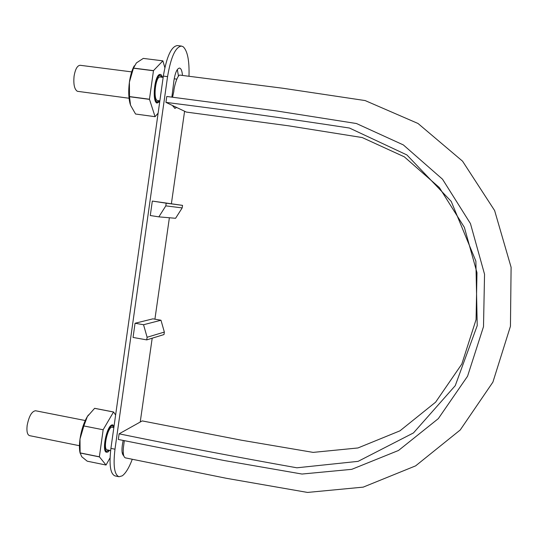 <?xml version="1.0" encoding="UTF-8"?>
<svg xmlns="http://www.w3.org/2000/svg" width="538" height="538" viewBox="0 0 538 538"><rect width="100%" height="100%" fill="white"/><g stroke="black" fill="none" stroke-linecap="round" stroke-linejoin="round"><path stroke-width="0.81" d="M165.939 102.381L186.343 112.079L288.516 125.805L362.229 137.553L404.287 156.814L439.378 187.594L464.361 227.345L476.977 272.685L476.063 319.619L461.826 364.044L435.625 402.162L399.942 430.844L357.938 447.966L313.143 452.391L241.226 440.171L142.227 420.911L119.113 433.83C176.504 445.599 235.765 456.923 296.889 467.798L358.106 461.355L413.473 432.929L455.256 385.652L477.226 325.611L475.874 261.125L451.227 201.414L406.91 154.951L349.478 128.044C286.572 118.414 225.395 109.853 165.939 102.381L166.773 96.463L276.33 110.909L356.459 123.532L403.345 144.917L442.525 179.221L470.454 223.6L484.543 274.252L483.501 326.667L467.569 376.217L438.309 418.645L398.524 450.461L351.771 469.331L302.02 474.045L224.111 460.515L118.32 439.459L119.113 433.83M172.55 97.223L173.841 91.285C173.74 88.494 177.439 73.424 180.452 75.185L282.773 88.232L365.134 100.566L418.026 123.484L462.559 161.185L494.617 210.54L511.1 267.278L510.448 326.243L492.902 382.121L460.219 429.983L415.618 465.868L363.211 487.132L307.514 492.431L226.323 478.289L125.441 457.878C123.653 457.266 122.946 454.011 123.337 448.127L124.318 440.656M85.246 420.528L35.515 410.75C31.729 411.375 28.938 416.291 27.142 425.491C26.51 431.449 27.324 434.839 29.583 435.652L79.449 445.713M108.958 450.219L106.894 451.248C101.722 450.958 107.714 424.267 112.556 425.901L113.888 427.253M113.841 427.582L112.26 427.273C107.943 425.827 102.603 449.607 107.21 449.869L110.633 450.555M163.155 77.378L160.142 76.995C155.684 75.831 152.913 99.147 157.325 100.498L159.847 100.888M131.675 71.884L80.162 65.286C77.297 65.528 75.266 69.18 74.069 76.241C73.329 84.311 74.419 89.328 77.344 91.292L129.053 98.246M159.557 100.855L157.123 101.917C152.167 100.438 155.28 74.237 160.277 75.542L162.032 77.237M188.993 76.275C189.463 60.7 187.527 50.854 183.176 46.745L181.481 46.073C175.502 46.9 170.862 57.095 167.567 76.638L114.984 449.203C113.027 465.7 114.379 474.879 119.039 476.749L122.267 475.827C125.724 473.258 129.066 467.737 132.287 459.27M140.23 422.027L152.193 338.2M154.91 319.175L169.383 217.756M171.393 203.68L184.588 111.245M152.321 201.077L150.284 215.53L158.858 216.861L165.812 205.872L166.195 203.189L152.321 201.077L182.543 205.375L166.195 203.189M123.175 440.427C121.406 448.948 121.601 454.065 123.753 455.794M182.476 75.448C182.086 70.895 181.104 68.434 179.537 68.064C177.13 68.42 175.274 72.489 173.969 80.263L171.878 97.136M172.711 105.596L174.857 108.407L176.646 107.472M146.733 339.888L163.996 334.555L164.352 332.067L160.983 320.238L152.94 318.832L135.058 323.244L133.054 337.44L146.733 339.888L147.109 337.259L143.545 324.737L135.058 323.244M160.983 320.238L143.545 324.737M165.812 205.872L182.174 207.91L175.583 218.287L158.858 216.861M182.174 207.91L182.543 205.375M177.459 45.582L177.358 45.569C171.306 46.389 166.632 56.564 163.337 76.1L110.915 448.389C108.965 464.872 110.351 474.052 115.078 475.928L119.039 476.749M173.35 105.899L173.001 106.423M177.338 69.557L178.502 76.194M164.352 332.067L147.109 337.259M164.857 67.647L162.873 60.855L153.485 70.626L149.456 99.227L129.497 96.578L130.532 105.206L135.549 114.022L155.072 116.692L158.118 113.155M129.497 96.578L129.402 82.132C128.279 90.969 128.562 98.367 130.243 104.325M162.873 60.855L143.29 58.4L136.396 62.926L133.431 68.198L153.444 70.747M159.732 101.722L156.962 103.054C151.81 101.595 154.621 74.513 159.974 74.399L160.97 74.58L162.725 77.324M155.072 116.692L149.456 99.227M153.485 70.626L133.471 68.084M155.025 116.672L135.549 114.022M149.456 99.369L129.503 96.719M134.244 65.844C132.005 69.879 130.391 75.307 129.402 82.132L133.431 68.198M80.122 452.888L81.763 456.742L87.223 461.187L106.033 465.027L99.375 456.796L80.122 452.888L79.994 439.035C79.221 444.879 79.261 449.6 80.135 453.204M106.033 465.027L110.041 457.872M109.611 450.346L107.882 452.068L106.275 452.229C101.776 450.81 106.531 426.977 111.689 425.013L112.408 424.785L114.076 425.921M103.162 429.775L83.854 425.955L103.162 429.775L99.375 456.796M115.616 415.006L113.545 411.974L94.634 408.308L87.331 416.594C83.807 422.606 81.359 430.084 79.994 439.035L83.854 425.955M103.202 429.64L113.545 411.974M88.4 414.98L87.331 416.594L83.894 425.82M99.389 456.903L80.128 452.996M113.491 412L94.58 408.335M163.337 76.1L167.567 76.638M110.915 448.389L114.984 449.203M112.556 425.901L110.902 425.571M106.894 451.248L105.199 450.905M176.74 79.12L174.204 78.797M123.283 453.104L122.2 452.882M160.277 75.542L158.515 75.32M157.547 102.038L155.751 101.796M177.358 45.569L181.481 46.073M155.179 100.532L157.015 103.074M157.728 76.362L159.974 74.399M104.836 449.768L106.275 452.229M110.122 426.419L112.408 424.785"/></g></svg>
